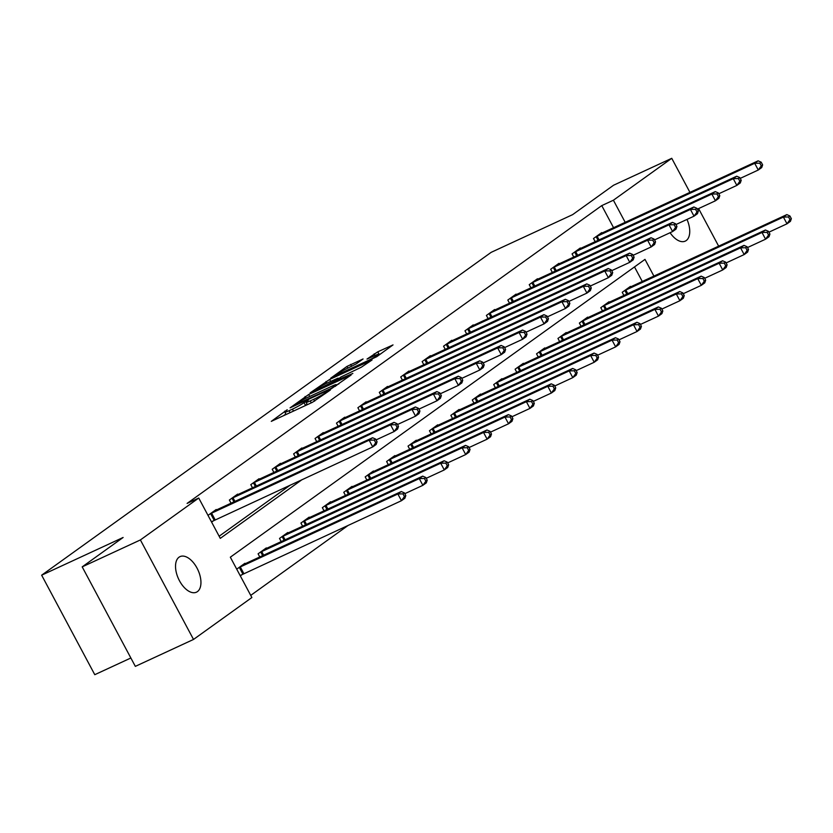 <?xml version="1.0" encoding="UTF-8"?>
<svg xmlns="http://www.w3.org/2000/svg" width="833" height="833" viewBox="0 0 833 833"><rect width="100%" height="100%" fill="white"/><g stroke="black" fill="none" stroke-linecap="round" stroke-linejoin="round"><path stroke-width="1.25" d="M287.208 409.742L271.287 421.363L312.406 402.329L330.357 390.021L325.307 392.832A9.611 0.833 -28.1 0 1 313.687 399.309L310.261 400.892A9.611 0.833 -28.1 0 1 306.086 402.329A9.611 0.833 -28.1 0 1 307.262 401.183L308.46 399.913L304.055 402.662A9.611 0.833 -28.1 0 1 292.435 409.138L289.009 410.731A9.611 0.833 -28.1 0 1 284.844 412.158A9.611 0.833 -28.1 0 1 286.011 411.013L287.208 409.742M686.986 219.423A19.586 10.683 -114.8 0 1 686.225 240.56A19.586 10.683 -114.8 0 1 685.257 241.122A19.586 10.683 -114.8 0 1 670.086 232.719M197.431 591.617A19.586 10.683 -114.8 0 1 196.463 592.18A19.586 10.683 -114.8 0 1 178.98 579.81A19.586 10.683 -114.8 0 1 179.043 557.194A19.586 10.683 -114.8 0 1 180.011 556.631A19.586 10.683 -114.8 0 1 197.494 569.001A19.586 10.683 -114.8 0 1 197.431 591.617M363.073 358.971L346.965 366.426L330.691 378.203L376.755 356.691L393.02 344.914L377.786 351.818L366.978 359.085L375.194 355.441A8.038 0.698 -28.1 0 1 378.682 354.244A8.038 0.698 -28.1 0 1 375.246 356.774A8.038 0.698 -28.1 0 1 367.988 360.616L340.905 373.142A8.038 0.698 -28.1 0 1 337.427 374.34A8.038 0.698 -28.1 0 1 340.853 371.82A8.038 0.698 -28.1 0 1 348.121 367.967L356.264 363.854L363.073 358.971M653.926 276.129L644.992 259.386L230.335 557.194L251.878 597.532L193.516 639.442L135.331 666.369L82.196 566.867L123.117 537.483L41.65 575.187L491.178 252.337L572.646 214.633L613.557 185.238L671.752 158.312L689.943 192.381M82.196 566.867L140.392 539.94L198.743 498.03L220.287 538.368L302.067 479.631M613.577 227.732L601.759 205.605L187.102 503.413L198.743 498.03M601.759 205.605L613.4 200.222L671.752 158.312M308.679 394.498L290.082 407.858L331.211 388.824L351.109 375.017L308.679 394.498L309.72 396.446M310.105 392.895L329.639 379.452L372.07 359.971L361.262 367.238L340.947 376.985L336.074 380.587L352.848 373.455L310.24 393.145M41.65 575.187L94.775 674.688L130.854 657.997M219.141 536.223L290.425 485.014M211.603 522.104L213.769 520.542M216.455 509.994L216.195 509.504L208.011 515.377M231.074 503.226L229.367 500.039L237.613 494.115L237.874 494.615M252.493 487.846L250.795 484.65L259.032 478.736L259.292 479.225M273.911 472.457L272.214 469.271L280.45 463.346L280.711 463.846M295.33 457.078L293.632 453.881L301.869 447.967L302.129 448.456M316.748 441.688L315.051 438.502L323.287 432.587L323.548 433.077M338.167 426.309L336.47 423.112L344.706 417.198L344.966 417.687M359.585 410.929L357.888 407.733L366.124 401.818L366.385 402.308M381.014 395.54L379.307 392.353L387.543 386.429L387.803 386.929M402.433 380.16L400.725 376.964L408.961 371.049L409.222 371.539M423.851 364.771L422.144 361.584L430.38 355.67L430.64 356.16M445.27 349.391L443.562 346.195L451.798 340.281L452.059 340.77M466.688 334.002L464.981 330.816L473.217 324.901L473.488 325.391M488.107 318.623L486.399 315.436L494.635 309.512L494.906 310.011M509.525 303.243L507.818 300.047L516.054 294.132L516.325 294.622M530.944 287.854L529.236 284.667L537.472 278.753L537.743 279.242M552.362 272.474L550.655 269.278L558.901 263.363L559.162 263.853M573.781 257.085L572.073 253.898L580.32 247.984L580.58 248.473M595.199 241.705L593.492 238.519L601.738 232.594L601.999 233.094M250.723 595.387L348.277 525.321M642.295 281.512L634.496 266.914M240.321 575.884L242.486 574.333M245.173 563.774L244.912 563.285L236.728 569.158M259.792 557.006L258.095 553.82L266.331 547.906L266.591 548.395M281.21 541.627L279.513 538.43L287.749 532.516L288.01 533.005M302.629 526.248L300.932 523.051L309.168 517.137L309.428 517.626M324.047 510.858L322.35 507.672L330.586 501.747L330.847 502.247M345.466 495.479L343.769 492.282L352.005 486.368L352.265 486.857M366.884 480.089L365.187 476.903L373.423 470.989L373.684 471.478M388.313 464.71L386.606 461.513L394.842 455.599L395.102 456.088M409.732 449.32L408.024 446.134L416.261 440.22L416.521 440.709M431.15 433.941L429.443 430.755L437.679 424.83L437.939 425.33M452.569 418.562L450.861 415.365L459.098 409.451L459.358 409.94M473.987 403.172L472.28 399.986L480.516 394.071L480.787 394.561M495.406 387.793L493.698 384.596L501.935 378.682L502.205 379.171M516.824 372.403L515.117 369.217L523.353 363.303L523.624 363.792M538.243 357.024L536.535 353.838L544.772 347.913L545.042 348.413M559.661 341.645L557.954 338.448L566.201 332.534L566.461 333.023M581.08 326.255L579.372 323.069L587.619 317.144L587.879 317.644M602.498 310.876L600.791 307.679L609.038 301.765L609.298 302.254M623.917 295.486L622.22 292.3L630.456 286.385L630.716 286.875M193.516 639.442L140.392 539.94M698.595 208.583L718.66 246.172M625.208 222.349L613.4 200.222M304.722 405.879A9.611 0.833 -28.1 0 0 305.492 405.348L304.055 402.662M307.096 404.203L305.492 405.348M285.844 414.043L283.564 415.677M338.958 383.836L336.428 385.013M293.83 405.4L330.586 388.636L335.074 385.814A9.611 0.833 -28.1 0 0 336.251 384.669A9.611 0.833 -28.1 0 0 332.075 386.096L307.408 397.518A9.611 0.833 -28.1 0 0 295.777 403.995L293.83 405.4M327.275 382.972A8.038 0.698 -28.1 0 0 320.007 386.814A8.038 0.698 -28.1 0 0 316.582 389.344A8.038 0.698 -28.1 0 0 320.07 388.147L333.242 381.701L338.115 378.109L327.275 382.972M380.868 353.733L378.9 354.66M405.806 495.562L404.369 492.876L402.995 493.865L404.432 496.551L405.806 495.562L404.89 498.238L401.454 500.706L397.862 493.99L401.298 491.522L242.684 564.878M240.133 575.53L401.454 500.706L404.432 496.551M238.894 567.606L397.862 493.99L402.995 493.865M401.298 491.522L404.369 492.876M377.089 441.782L375.652 439.095L374.277 440.074L375.714 442.771L377.089 441.782L376.172 444.458L372.736 446.925L369.144 440.199L210.176 513.826M374.277 440.074L369.144 440.199L372.58 437.731L213.966 511.098M375.714 442.771L372.736 446.925L211.415 521.75M375.652 439.095L372.58 437.731M427.225 480.183L425.788 477.496L424.413 478.475L425.85 481.172L427.225 480.183L426.309 482.859L422.872 485.327L419.28 478.6L422.716 476.132L264.103 549.499M404.807 493.688L422.872 485.327L425.85 481.172M260.312 552.227L419.28 478.6L424.413 478.475M422.716 476.132L425.788 477.496M448.643 464.793L447.206 462.107L445.832 463.096L447.269 465.782L448.643 464.793L447.727 467.48L444.291 469.937L440.699 463.221L444.135 460.753L285.521 534.12M426.225 478.309L444.291 469.937L447.269 465.782M281.731 536.837L440.699 463.221L445.832 463.096M444.135 460.753L447.206 462.107M398.507 426.392L397.07 423.705L395.696 424.695L397.133 427.381L398.507 426.392L397.591 429.078L394.155 431.536L390.562 424.82L231.595 498.436M395.696 424.695L390.562 424.82L393.999 422.352L235.385 495.718M397.133 427.381L394.155 431.536L376.089 439.907M397.07 423.705L393.999 422.352M419.926 411.013L418.489 408.326L417.114 409.305L418.551 412.002L419.926 411.013L419.009 413.689L415.573 416.156L411.981 409.43L253.013 483.057M417.114 409.305L411.981 409.43L415.417 406.973L256.803 480.329M418.551 412.002L415.573 416.156L397.508 424.518M418.489 408.326L415.417 406.973M470.062 449.414L468.625 446.727L467.251 447.706L468.687 450.403L470.062 449.414L469.146 452.09L465.709 454.558L462.117 447.831L465.553 445.374L306.94 518.73M447.644 462.919L465.709 454.558L468.687 450.403M303.15 521.458L462.117 447.831L467.251 447.706M465.553 445.374L468.625 446.727M491.48 434.035L490.043 431.338L488.669 432.327L490.106 435.013L491.48 434.035L490.564 436.711L487.128 439.178L483.536 432.452L486.972 429.984L328.358 503.351M469.062 447.54L487.128 439.178L490.106 435.013M324.568 506.068L483.536 432.452L488.669 432.327M486.972 429.984L490.043 431.338M512.899 418.645L511.462 415.959L510.088 416.948L511.524 419.634L512.899 418.645L511.983 421.321L508.546 423.789L504.965 417.062L508.39 414.605L349.777 487.961M490.481 432.15L508.546 423.789L511.524 419.634M345.987 490.689L504.965 417.062L510.088 416.948M508.39 414.605L511.462 415.959M441.344 395.633L439.907 392.937L438.533 393.926L439.97 396.612L441.344 395.633L440.428 398.309L436.992 400.777L433.399 394.051L274.432 467.667M438.533 393.926L433.399 394.051L436.836 391.583L278.222 464.949M439.97 396.612L436.992 400.777L418.926 409.138M439.907 392.937L436.836 391.583M462.763 380.244L461.326 377.557L459.951 378.546L461.388 381.233L462.763 380.244L461.846 382.92L458.41 385.387L454.818 378.661L295.85 452.288M459.951 378.546L454.818 378.661L458.254 376.204L299.641 449.56M461.388 381.233L458.41 385.387L440.345 393.749M461.326 377.557L458.254 376.204M484.181 364.864L482.744 362.178L481.37 363.157L482.807 365.854L484.181 364.864L483.265 367.54L479.829 370.008L476.237 363.282L317.269 436.909M481.37 363.157L476.237 363.282L479.673 360.814L321.059 434.18M482.807 365.854L479.829 370.008L461.763 378.369M482.744 362.178L479.673 360.814M534.317 403.266L532.881 400.569L531.506 401.558L532.943 404.244L534.317 403.266L533.401 405.942L529.965 408.409L526.383 401.683L529.809 399.215L371.206 472.582M511.899 416.771L529.965 408.409L532.943 404.244M367.405 475.31L526.383 401.683L531.506 401.558M529.809 399.215L532.881 400.569M505.6 349.475L504.163 346.788L502.788 347.777L504.225 350.464L505.6 349.475L504.683 352.161L501.247 354.619L497.665 347.902L338.687 421.519M502.788 347.777L497.665 347.902L501.091 345.435L342.478 418.801M504.225 350.464L501.247 354.619L483.182 362.99M504.163 346.788L501.091 345.435M555.736 387.876L554.299 385.19L552.935 386.179L554.361 388.865L555.736 387.876L554.82 390.562L551.384 393.02L547.802 386.304L551.227 383.836L392.624 457.192M533.318 401.381L551.384 393.02L554.361 388.865M388.824 459.92L547.802 386.304L552.935 386.179M551.227 383.836L554.299 385.19M527.018 334.095L525.581 331.409L524.217 332.388L525.644 335.085L527.018 334.095L526.102 336.771L522.666 339.239L519.084 332.513L360.106 406.14M524.217 332.388L519.084 332.513L522.51 330.045L363.906 403.411M525.644 335.085L522.666 339.239L504.6 347.6M525.581 331.409L522.51 330.045M577.154 372.497L575.718 369.81L574.354 370.789L575.79 373.486L577.154 372.497L576.238 375.173L572.802 377.641L569.22 370.914L572.646 368.446L414.043 441.813M554.736 386.002L572.802 377.641L575.79 373.486M410.242 444.541L569.22 370.914L574.354 370.789M572.646 368.446L575.718 369.81M548.437 318.716L547 316.019L545.636 317.009L547.062 319.695L548.437 318.716L547.52 321.392L544.084 323.86L540.502 317.134L381.524 390.75M545.636 317.009L540.502 317.134L543.928 314.666L385.325 388.032M547.062 319.695L544.084 323.86L526.019 332.221M547 316.019L543.928 314.666M598.573 357.118L597.146 354.421L595.772 355.41L597.209 358.096L598.573 357.118L597.657 359.794L594.231 362.251L590.639 355.535L594.064 353.067L435.461 426.434M576.155 370.623L594.231 362.251L597.209 358.096M431.661 429.151L590.639 355.535L595.772 355.41M594.064 353.067L597.146 354.421M569.855 303.327L568.418 300.64L567.054 301.629L568.491 304.316L569.855 303.327L568.939 306.003L565.503 308.47L561.921 301.744L402.943 375.371M567.054 301.629L561.921 301.744L565.347 299.286L406.743 372.643M568.491 304.316L565.503 308.47L547.437 316.832M568.418 300.64L565.347 299.286M620.002 341.728L618.565 339.041L617.191 340.031L618.627 342.717L620.002 341.728L619.075 344.404L615.649 346.872L612.057 340.145L615.483 337.688L456.88 411.044M597.573 355.233L615.649 346.872L618.627 342.717M453.079 413.772L612.057 340.145L617.191 340.031M615.483 337.688L618.565 339.041M591.274 287.947L589.847 285.25L588.473 286.24L589.91 288.926L591.274 287.947L590.358 290.623L586.932 293.091L583.339 286.365L424.361 359.991M588.473 286.24L583.339 286.365L586.765 283.897L428.162 357.263M589.91 288.926L586.932 293.091L568.856 301.452M589.847 285.25L586.765 283.897M641.42 326.349L639.983 323.652L638.609 324.641L640.046 327.327L641.42 326.349L640.494 329.025L637.068 331.492L633.476 324.766L636.912 322.298L478.298 395.665M618.992 339.854L637.068 331.492L640.046 327.327M474.508 398.382L633.476 324.766L638.609 324.641M636.912 322.298L639.983 323.652M612.703 272.558L611.266 269.871L609.891 270.86L611.328 273.547L612.703 272.558L611.776 275.244L608.35 277.701L604.758 270.985L445.79 344.602M609.891 270.86L604.758 270.985L608.184 268.518L449.581 341.874M611.328 273.547L608.35 277.701L590.274 286.063M611.266 269.871L608.184 268.518M662.839 310.959L661.402 308.272L660.028 309.262L661.464 311.948L662.839 310.959L661.912 313.635L658.486 316.103L654.894 309.387L658.33 306.919L499.717 380.275M640.41 324.464L658.486 316.103L661.464 311.948M495.927 383.003L654.894 309.387L660.028 309.262M658.33 306.919L661.402 308.272M634.121 257.178L632.684 254.492L631.31 255.471L632.747 258.168L634.121 257.178L633.195 259.854L629.769 262.322L626.177 255.596L467.209 329.222M631.31 255.471L626.177 255.596L629.613 253.128L470.999 326.494M632.747 258.168L629.769 262.322L611.693 270.683M632.684 254.492L629.613 253.128M684.257 295.58L682.821 292.893L681.446 293.872L682.883 296.569L684.257 295.58L683.331 298.256L679.905 300.723L676.313 293.997L679.749 291.529L521.135 364.896M661.829 309.085L679.905 300.723L682.883 296.569M517.345 367.624L676.313 293.997L681.446 293.872M679.749 291.529L682.821 292.893M655.54 241.799L654.103 239.102L652.728 240.091L654.165 242.778L655.54 241.799L654.613 244.475L651.187 246.932L647.595 240.216L488.627 313.833M652.728 240.091L647.595 240.216L651.031 237.749L492.418 311.115M654.165 242.778L651.187 246.932L633.111 255.304M654.103 239.102L651.031 237.749M705.676 280.19L704.239 277.504L702.865 278.493L704.302 281.179L705.676 280.19L704.749 282.876L701.324 285.334L697.731 278.618L701.167 276.15L542.554 349.516M683.247 293.705L701.324 285.334L704.302 281.179M538.764 352.234L697.731 278.618L702.865 278.493M701.167 276.15L704.239 277.504M676.958 226.409L675.521 223.723L674.147 224.712L675.584 227.399L676.958 226.409L676.032 229.085L672.606 231.553L669.014 224.827L510.046 298.453M674.147 224.712L669.014 224.827L672.45 222.369L513.836 295.725M675.584 227.399L672.606 231.553L654.53 239.914M675.521 223.723L672.45 222.369M727.094 264.811L725.658 262.124L724.283 263.113L725.72 265.8L727.094 264.811L726.178 267.487L722.742 269.954L719.15 263.228L722.586 260.771L563.972 334.127M704.666 278.316L722.742 269.954L725.72 265.8M560.182 336.855L719.15 263.228L724.283 263.113M722.586 260.771L725.658 262.124M698.377 211.03L696.94 208.333L695.565 209.322L697.002 212.009L698.377 211.03L697.45 213.706L694.024 216.174L690.432 209.447L531.464 283.064M695.565 209.322L690.432 209.447L693.868 206.98L535.255 280.346M697.002 212.009L694.024 216.174L675.948 224.535M696.94 208.333L693.868 206.98M748.513 249.431L747.076 246.735L745.702 247.724L747.139 250.41L748.513 249.431L747.597 252.107L744.161 254.575L740.568 247.849L744.004 245.381L585.391 318.747M726.095 262.936L744.161 254.575L747.139 250.41M581.601 321.465L740.568 247.849L745.702 247.724M744.004 245.381L747.076 246.735M719.795 195.64L718.358 192.954L716.984 193.943L718.421 196.63L719.795 195.64L718.879 198.316L715.443 200.784L711.851 194.068L552.883 267.685M716.984 193.943L711.851 194.068L715.287 191.6L556.673 264.956M718.421 196.63L715.443 200.784L697.367 209.145M718.358 192.954L715.287 191.6M769.931 234.042L768.495 231.355L767.12 232.345L768.557 235.031L769.931 234.042L769.015 236.718L765.579 239.186L761.987 232.469L765.423 230.002L606.809 303.358M747.513 247.547L765.579 239.186L768.557 235.031M603.019 306.086L761.987 232.469L767.12 232.345M765.423 230.002L768.495 231.355M741.214 180.261L739.777 177.575L738.402 178.554L739.839 181.25L741.214 180.261L740.298 182.937L736.861 185.405L733.269 178.678L574.301 252.305M738.402 178.554L733.269 178.678L736.705 176.211L578.092 249.577M739.839 181.25L736.861 185.405L718.796 193.766M739.777 177.575L736.705 176.211M791.35 218.662L789.913 215.976L788.539 216.955L789.976 219.652L791.35 218.662L790.434 221.339L786.998 223.806L783.405 217.08L786.841 214.612L628.228 287.979M768.932 232.168L786.998 223.806L789.976 219.652M624.438 290.707L783.405 217.08L788.539 216.955M786.841 214.612L789.913 215.976M762.632 164.872L761.195 162.185L759.821 163.174L761.258 165.861L762.632 164.872L761.716 167.558L758.28 170.015L754.688 163.299L595.72 236.916M759.821 163.174L754.688 163.299L758.124 160.831L599.51 234.198M761.258 165.861L758.28 170.015L740.214 178.387M761.195 162.185L758.124 160.831M285.021 411.825L284.667 411.169M327.473 392.083L327.161 391.5M306.263 401.995L305.909 401.329M290.051 412.679L289.009 410.731M293.476 411.086L292.435 409.138M311.292 402.839L310.261 400.892M314.666 401.152L313.687 399.309M325.62 393.415L325.307 392.832M305.95 398.216L305.045 396.529M335.397 386.397L335.074 385.814M326.9 383.149L326.005 381.472M330.68 381.389L329.639 379.452M333.596 382.368L333.242 381.701M338.073 379.057L337.75 378.463M375.048 355.504L374.152 353.838M379.223 354.504L377.786 351.818M347.85 368.092L346.965 366.426M351.63 366.343L350.599 364.396M242.903 574.114L239.31 567.388M243.871 573.635L240.279 566.919M211.561 513.128L215.153 519.854M210.593 513.607L214.185 520.333M262.687 555.673L260.739 552.008M263.665 555.215L261.708 551.529M284.105 540.284L282.158 536.619M285.084 539.836L283.126 536.15M232.98 497.749L234.948 501.435M232.011 498.217L233.969 501.882M254.409 482.369L256.366 486.045M253.44 482.838L255.387 486.503M305.524 524.905L303.576 521.239M306.513 524.446L304.545 520.771M326.952 509.515L324.995 505.86M327.931 509.067L325.963 505.381M348.371 494.136L346.413 490.47M349.35 493.677L347.382 490.002M275.827 466.98L277.785 470.666M274.859 467.459L276.806 471.114M297.246 451.601L299.214 455.276M296.277 452.069L298.224 455.734M318.664 436.211L320.632 439.897M317.696 436.69L319.653 440.355M369.79 478.756L367.832 475.091M370.768 478.298L368.8 474.612M340.083 420.832L342.051 424.518M339.114 421.3L341.072 424.965M391.208 463.367L389.25 459.701M392.187 462.919L390.219 459.233M361.501 405.452L363.469 409.128M360.533 405.921L362.49 409.586M412.627 447.987L410.669 444.322M413.605 447.529L411.637 443.843M382.92 390.063L384.888 393.749M381.951 390.542L383.909 394.196M434.045 432.598L432.088 428.943M435.024 432.15L433.056 428.464M404.338 374.683L406.306 378.359M403.37 375.152L405.327 378.817M455.464 417.218L453.506 413.553M456.442 416.76L454.474 413.085M425.757 359.294L427.725 362.98M424.788 359.773L426.746 363.438M476.882 401.829L474.925 398.174M477.861 401.381L475.893 397.695M447.175 343.914L449.143 347.6M446.207 344.383L448.164 348.048M498.301 386.45L496.343 382.784M499.279 386.002L497.311 382.316M468.594 328.525L470.562 332.211M467.625 329.004L469.583 332.669M519.719 371.07L517.762 367.405M520.698 370.612L518.73 366.926M490.012 313.146L491.98 316.832M489.044 313.625L491.001 317.279M541.138 355.681L539.18 352.015M542.116 355.233L540.148 351.547M511.431 297.766L513.399 301.442M510.462 298.235L512.42 301.9M562.556 340.301L560.599 336.636M563.535 339.843L561.567 336.168M532.849 282.377L534.817 286.063M531.881 282.856L533.838 286.51M583.975 324.912L582.017 321.257M584.953 324.464L582.985 320.778M554.268 266.997L556.236 270.683M553.299 267.466L555.257 271.131M605.393 309.532L603.446 305.867M606.372 309.074L604.404 305.399M575.686 251.608L577.654 255.294M574.718 252.087L576.675 255.752M626.812 294.153L624.865 290.488M627.79 293.695L625.833 290.009M597.115 236.228L599.073 239.914M596.147 236.697L598.094 240.362M286.094 414.501L284.844 412.158M307.346 404.671L306.086 402.329M336.678 385.481L336.251 384.669M316.967 390.063L316.582 389.344M338.469 378.765L338.115 378.109M337.813 375.058L337.427 374.34M379.088 355.014L378.682 354.244"/></g></svg>
